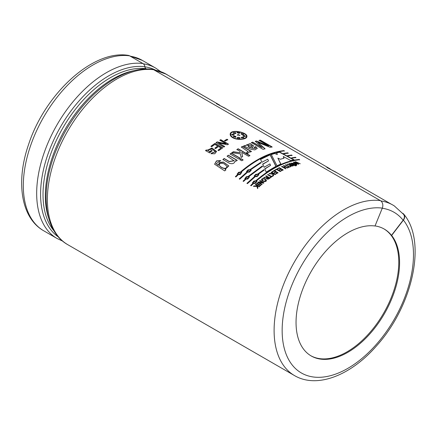 <?xml version="1.0" encoding="UTF-8"?>
<svg xmlns="http://www.w3.org/2000/svg" width="436" height="436" viewBox="0 0 436 436"><rect width="100%" height="100%" fill="white"/><g stroke="black" fill="none" stroke-linecap="round" stroke-linejoin="round"><path stroke-width="0.65" d="M129.606 55.835A98.552 56.898 -60 0 0 38.346 127.072A98.552 56.898 -60 0 0 43.72 230.791C20.781 217.842 15.712 181.414 28.607 144.403C45.001 94.007 92.792 49.464 128.26 55.372A5.69 4.518 97.7 0 1 129.606 55.835L142.97 63.552A4.507 3.581 97.7 0 1 144.861 66.746A2.818 2.24 -82.3 0 0 146.038 68.741L146.458 68.981M67.793 244.689C42.668 230.742 39.48 187.447 57.743 146.572A96.683 55.819 -60 0 1 76.349 114.346C98.187 84.502 128.642 65.852 152.611 69.368A4.507 3.581 97.7 0 1 153.679 69.733A98.552 56.898 120 0 0 62.413 140.97A98.552 56.898 120 0 0 67.793 244.689L294.513 375.587A98.552 56.898 -60 0 1 289.139 271.868A98.552 56.898 -60 0 1 380.399 200.631L153.679 69.733M380.399 200.631A5.69 4.518 97.7 0 1 382.312 208.125L375.009 225.995A73.21 42.27 -60 0 0 322.591 254.913A73.21 42.27 -60 0 0 296.044 322.444A73.21 42.27 -60 0 0 311.206 355.961A73.21 42.27 -60 0 0 380.088 320.662A73.21 42.27 -60 0 0 391.648 235.451L391.49 235.358A73.21 42.27 120 0 0 384.258 229.064A73.21 42.27 120 0 0 375.036 225.93M402.717 213.324L402.815 213.378A5.69 4.529 141.6 0 1 403.85 214.267A5.69 4.529 141.6 0 1 403.414 220.12L391.648 235.451M233.053 137.487C237.337 140.158 246.204 139.242 246.335 136.621C247.621 132.555 230.813 129.051 230.742 134.272C230.633 135.443 231.407 136.512 233.053 137.487L233.031 137.727C231.402 136.746 230.633 135.678 230.72 134.511L230.737 134.392M246.296 136.784L246.286 136.877C246.122 139.487 237.337 140.387 233.031 137.727M235.925 133.302L235.636 132.953L233.211 132.871M235.582 133.541L233.74 133.394L233.206 132.757L235.674 132.702L235.582 133.541L235.969 133.182M239.909 135.596L238.514 134.866L237.189 135.176M237.571 134.691L238.552 134.62L239.953 135.471L237.533 134.937M237.211 137.776L237.217 137.738C238.154 138.811 239.081 138.893 239.996 137.989L239.964 138.234C239.032 137.373 238.105 137.286 237.189 137.983L237.217 137.738C238.132 137.04 239.059 137.127 239.996 137.989L240.002 138.114M235.996 137.068L233.745 136.419L233.255 136.757M233.772 136.174C235.549 136.092 236.203 136.473 235.745 137.313L233.249 136.653L233.745 136.419M236.029 136.959L235.745 137.313M234.334 134.986L233.107 134.277L231.587 134.653M233.156 135.394L231.576 134.533L233.14 134.032L234.372 134.866L233.156 135.394M243.893 137.885L243.353 137.405L241.168 137.482M241.451 137.847L241.163 137.362L243.392 137.16L243.926 137.787L241.451 137.847M243.773 134.402L241.081 133.879M241.075 133.754L241.342 133.481L243.817 134.293L243.321 134.626C241.566 134.566 240.906 134.184 241.342 133.481L241.299 133.732M245.463 136.354L243.898 135.596L242.759 135.863M243.98 136.572L242.748 135.738L243.942 135.345L245.523 136.234L243.98 136.572M237.124 132.615C238.018 131.857 238.939 131.988 239.882 133.002L238.519 133.351L237.119 132.489M239.838 133.252C238.89 132.239 237.974 132.108 237.086 132.866M391.49 235.358L403.12 220.207A5.69 4.529 -38.4 0 0 403.556 214.349L394.308 205.917A98.323 56.767 120 0 0 380.824 200.914M214.888 148.131L217.711 146.076L214.839 144.414L211.716 146.687L210.953 146.245L214.953 143.362L222.665 147.809L218.758 150.627L217.989 150.18L221.014 147.984L218.48 146.518L215.651 148.572L214.888 148.131M227.766 139.673L225.265 141.051L224.496 140.61L226.998 139.226L227.766 139.673M246.4 145.352L246.329 144.975L250.193 143.64L253.567 145.875L251.518 148.022L255.534 148.284L254.444 147.145L255.709 146.649L257.289 148.371L254.842 149.891L251.06 149.303L244.656 146.42L243.702 145.864L246.4 145.352L243.686 146.104M238.165 148.758L249.899 155.532L248.607 156.29L241.735 152.322L242.596 156.519L241.163 157.467L240.41 153.886L231.892 152.698L233.342 151.728L240.285 152.758L239.953 151.292L236.873 149.515L238.165 148.758L236.873 149.744M241.795 160.753L239.86 159.636L241.146 158.737L243.081 159.854L241.795 160.753M225.837 169.817L224.698 170.907L214.616 164.219L216.463 160.917L220.747 160.541L216.234 163.625L218.082 165.206L219.679 162.426L223.385 162.05L228.802 165.931L225.074 169.375L225.837 169.817M270.211 154.769L276.01 166.269L266.183 172.111L264.766 168.808L270.549 165.369L269.922 163.92L264.123 167.277L262.701 164.083L268.527 160.906L267.715 159.211L261.889 162.274L260.521 159.227L270.211 154.769L260.51 159.462M239.255 178.869L246.923 172.051L246.482 171.321L250.237 169.435L260.695 162.394L260.897 162.851L250.733 169.718L251.185 170.481L247.419 172.34L239.751 179.158L239.255 178.869M254.624 176.498L254.183 175.768L257.938 173.882L263.867 169.664L264.074 170.144L258.434 174.166L258.886 174.929L255.12 176.787L247.452 183.605L246.956 183.316L254.624 176.498L247.016 183.502M283.58 153.439L287.733 152.834L288.229 153.123L284.103 153.717L283.58 153.439M291.662 157.816L295.434 157.282L295.93 157.57L292.18 158.094L291.662 157.816M295.684 164.917L291.183 163.282L294.355 165.315L293.924 165.451L290.578 163.211L293.368 163.206L296.115 164.792L295.684 164.917M294.692 165.44L295.739 165.675L294.692 165.44M288.812 166.944L285.34 164.944L285.776 164.764L289.248 166.77L290.589 166.623L288.234 167.56L287.853 167.342L288.812 166.944L287.825 167.582M277.312 168.727L279.329 167.675L283.182 169.898L281.215 170.928L280.833 170.705L282.354 169.904L281.089 169.173L279.661 169.92L279.28 169.697L280.702 168.95L279.263 168.122L277.694 168.95L277.312 168.727M272.151 171.724L274.168 170.503L278.021 172.727L276.048 173.926L275.666 173.702L277.192 172.77L275.928 172.04L274.5 172.907L274.119 172.683L275.541 171.817L274.108 170.988L272.533 171.948L272.151 171.724M267.579 174.754L268.02 174.444L271.492 176.449L272.456 175.79L272.843 176.008L270.473 177.659L270.091 177.436L271.05 176.754L267.579 174.754M261.943 178.88C263.747 178.166 265.23 178.64 266.391 180.297C266.674 182.324 262.069 181.708 261.491 179.796L261.943 178.88L261.518 179.899M256.548 183.529L256.978 183.147L260.837 185.371L260.401 185.752L256.548 183.529M232.661 137.667C230.917 136.621 230.094 135.471 230.186 134.217C230.284 128.604 248.231 132.402 246.885 136.73C246.711 139.509 237.271 140.512 232.661 137.667M255.807 184.199L259.66 186.423L259.235 186.815L257.365 185.736L257.927 188.025L257.507 188.423L256.984 186.461L253.534 186.308L253.954 185.91L256.913 186.025L256.728 185.371L255.376 184.591L255.807 184.199L255.436 184.777M262.701 182.668L259.605 180.88L260.041 180.52L263.894 182.744L263.366 183.185L258.951 182.526L262.047 184.314L261.616 184.684L257.758 182.461L258.286 182.003L262.701 182.668L258.335 182.199L257.807 182.657M264.276 177.158C265.361 177.943 266.396 177.926 267.388 177.109L265.671 176.122L266.113 175.801L269.966 178.024C268.216 179.556 267.012 179.594 266.363 178.133L263.802 177.517L264.276 177.158L263.835 177.73M269.17 173.659L269.612 173.365L272.614 173.741L272.451 173.174L271.099 172.394L271.541 172.111L275.394 174.335L274.953 174.618L273.089 173.539L273.595 175.506L273.149 175.801L272.68 174.111L269.17 173.659M274.702 170.187L276.702 169.054L280.561 171.283L280.114 171.528L276.642 169.522L275.083 170.411L274.702 170.187M283.433 165.74L283.874 165.549L287.727 167.778L287.286 167.969L285.689 167.043L284.337 167.647L285.934 168.574L285.493 168.776L281.64 166.552L282.081 166.345L283.95 167.429L285.308 166.825L283.433 165.74M289.558 165.277L287.062 164.274L287.537 164.1C288.621 164.835 289.651 165.004 290.632 164.595L288.915 163.609L289.357 163.462L293.21 165.685C291.471 166.454 290.278 166.274 289.624 165.14L289.569 165.407M295.461 165.206L296.507 165.446L295.461 165.206M296.153 162.214L298.671 164.132L294.529 162.595L297.036 164.541L296.616 164.655L293.537 162.225L294.028 162.099L297.679 163.751L295.145 161.832L295.63 161.723L300.251 163.783L296.153 162.214L298.616 164.383M287.624 155.625L291.586 155.058L292.082 155.347L288.142 155.908L287.624 155.625M252.815 183.425L252.39 182.782L256.068 180.531C270.767 168.029 285.122 160.993 299.134 159.418L299.63 159.707C285.618 161.276 271.263 168.318 256.564 180.82L256.995 181.507L253.311 183.714L251.152 185.741L250.656 185.453L252.815 183.425L250.716 185.638M245.261 179.065L244.841 178.422L248.515 176.171L262.287 165.985L262.494 166.448L249.011 176.46L249.441 177.147L245.757 179.354L243.599 181.381L243.103 181.093L245.261 179.065L243.168 181.278M240.814 171.724C255.512 159.222 269.868 152.186 283.88 150.611L284.376 150.9C270.369 152.469 256.008 159.511 241.31 172.013L241.74 172.7L238.056 174.907L235.898 176.934L235.402 176.651L237.56 174.618L237.135 173.975L240.857 171.92L237.124 173.937M276.98 165.784L271.208 154.399L274.675 153.254L277.367 154.524L276.517 152.736L279.634 151.995L294.087 159.81L290.774 160.557L283.307 156.519L283.95 158.148L280.446 159.271L277.879 158.137L280.844 163.985L276.98 165.784M235.26 160.96L235.222 160.71C234.568 163.478 232.59 164.312 229.276 163.211L222.894 159.522L224.159 158.481L229.222 161.424L234.001 160.71L227.112 156.153L228.388 155.194L237.189 160.274L236.007 161.167L235.249 160.851M238.863 159.058L230.061 153.979L231.347 153.08L240.149 158.159L238.863 159.058M249.332 152.06L249.294 151.614L247.73 153.532L246.509 152.823L247.937 151.51L241.326 147.014L242.618 146.354L251.419 151.434L250.133 152.099L249.294 151.614L249.343 151.979M263.093 149.374L251.359 142.599L252.684 142.147L262.254 147.673L255.327 141.335L256.493 141.013L268.658 145.924L259.088 140.397L260.374 140.141L272.113 146.916L270.14 147.324L257.872 142.343L265.034 148.72L263.093 149.374M218.463 142.915L224.644 146.485L223.755 147.068L216.049 142.616L217.128 141.907L226.028 143.771L219.842 140.201L220.73 139.667L228.442 144.12L227.352 144.774L218.463 142.915L224.66 146.703M211.885 152.927L215.411 151.69L211.934 148.987L207.983 150.12L209.645 151.755L211.389 150.327L212.152 150.769L209.585 152.894L205.563 150.567L206.288 149.957L207.111 150.431L211.923 147.989L216.583 151.445L214.79 153.777L211.013 153.657L211.885 152.927L211.057 153.854M167.865 75.194A98.329 56.767 120 0 0 166.23 74.185A98.329 56.767 120 0 0 154.18 70.022M154.306 70.098A98.269 56.735 -60 0 1 166.203 74.234L219.646 105.087M259.714 186.613L255.861 184.39M256.984 186.461L257.567 188.608M256.913 186.025L254.014 186.096L253.594 186.494M256.728 185.371L256.968 186.216M256.978 183.147L256.602 183.72M260.886 185.562L257.033 183.338M258.951 182.526L262.096 184.51M260.041 180.52L259.654 181.082M263.938 182.946L260.085 180.717M265.764 180.281C264.608 178.804 263.377 178.597 262.069 179.654C263.142 181.234 264.39 181.49 265.813 180.422L265.764 180.281M265.824 180.553L265.84 180.635C264.467 181.687 263.224 181.425 262.112 179.85L262.101 179.757M266.401 180.4C265.513 178.891 264.042 178.455 261.982 179.087M266.113 175.801L265.698 176.335M269.993 178.237L266.14 176.013M267.388 177.109L267.415 177.321C266.429 178.128 265.393 178.144 264.309 177.37M269.143 178.122L267.769 177.332L266.843 178.324L269.17 178.335L266.876 178.417M271.05 176.754L270.113 177.654M272.456 175.79L271.514 176.667L268.042 174.662L267.6 174.967M272.86 176.231L272.473 176.008M273.606 175.724L273.089 173.539M271.541 172.111L271.11 172.618M275.405 174.558L271.552 172.334M272.614 173.741L269.628 173.583L269.186 173.877M275.541 171.817L274.124 172.912M277.192 172.77L275.677 173.926M274.168 170.503L272.157 171.953M278.021 172.956L274.168 170.732M276.702 169.054L274.702 170.416M280.555 171.512L276.702 169.288M280.702 168.95L279.274 169.931M282.354 169.904L280.822 170.939M279.329 167.675L277.307 168.961M283.166 170.138L279.312 167.909M285.308 166.825L283.934 167.669L282.059 166.59L281.618 166.792M284.337 167.647L285.912 168.814M283.874 165.549L283.411 165.985M287.706 168.018L283.847 165.794M290.202 166.399L289.215 167.015L285.749 165.01L285.308 165.19M290.556 166.868L290.169 166.645M289.357 163.462L288.877 163.854M293.166 165.936L289.313 163.707M290.632 164.595L289.624 165.146M289.526 165.151L287.498 164.345L287.03 164.519M292.387 165.615L291.014 164.819L290.098 165.299L292.349 165.86L290.131 165.424M295.107 165.309L294.649 165.685M295.69 165.925L295.058 165.56M295.87 165.081L295.412 165.457M296.458 165.696L295.826 165.331M293.368 163.206L290.589 163.347M296.066 165.042L293.319 163.456M294.049 165.413L291.221 163.418M296.148 162.236L295.085 162.083M296.987 164.792L294.529 162.595L293.483 162.475M295.434 157.282L291.597 158.066M295.853 157.827L295.357 157.538M291.586 155.058L287.558 155.881M292.006 155.603L291.51 155.314M287.733 152.834L283.514 153.69M288.152 153.379L287.656 153.09M256.995 181.501L256.564 180.82M299.134 159.418L299.058 159.674C285.09 161.255 270.772 168.269 256.112 180.727L252.379 182.744M299.554 159.963L299.058 159.674M255.85 181.076C254.15 180.678 253.218 181.185 253.06 182.586C254.575 183.747 255.66 183.442 256.319 181.665L255.85 181.076M256.341 181.768L256.368 181.861C255.709 183.632 254.624 183.938 253.114 182.771L253.098 182.695M258.886 174.934L258.434 174.166M264.091 170.362L263.884 169.882L257.97 174.089L254.177 175.752M257.714 174.384C256.079 173.948 255.131 174.362 254.869 175.632C256.248 176.863 257.36 176.662 258.194 175.021L257.714 174.384M258.205 175.13L258.226 175.234C257.387 176.863 256.281 177.065 254.907 175.833L254.897 175.746M249.441 177.141L249.011 176.46M262.499 166.677L262.298 166.209L248.564 176.367L244.83 178.384M248.297 176.716C246.596 176.318 245.67 176.82 245.506 178.226C247.021 179.387 248.111 179.082 248.765 177.305L248.297 176.716M248.787 177.408L248.814 177.501C248.155 179.272 247.07 179.578 245.561 178.411L245.544 178.335M251.185 170.487L250.733 169.718M260.902 163.08L260.695 162.623L250.269 169.642L246.476 171.304M246.923 172.051L239.315 179.054M250.013 169.936C248.378 169.5 247.43 169.915 247.163 171.185C248.547 172.416 249.659 172.215 250.493 170.574L250.013 169.936M250.504 170.683L250.526 170.787C249.686 172.416 248.58 172.618 247.207 171.386L247.196 171.299M237.56 174.618L235.467 176.831M241.74 172.694L241.31 172.013M283.88 150.611L283.809 150.867C269.835 152.447 255.518 159.462 240.857 171.92M284.299 151.156L283.809 150.867M240.596 172.269C238.895 171.871 237.963 172.378 237.805 173.779C239.32 174.94 240.405 174.634 241.064 172.858L240.596 172.269M241.086 172.961L241.113 173.054C240.454 174.825 239.369 175.13 237.86 173.964L237.843 173.888M268.527 160.906L262.701 164.312M270.549 165.369L264.777 169.032M275.999 166.508L270.173 155.014M280.822 164.23L277.879 158.137M283.901 158.399L283.307 156.519M294.028 160.067L279.574 152.251L276.468 152.987M277.367 154.524L274.631 153.505L271.17 154.649M228.824 166.029L223.624 162.296L219.76 162.606L218.142 165.391L216.272 163.723M225.074 169.375L225.897 170.002M220.621 160.644L216.49 161.118L214.648 164.301M224.802 164.377C223.608 163.124 219.041 162.503 219.363 165.184C220.126 167.195 226.23 170.367 227.042 166.432L224.802 164.377M226.911 166.143L227.145 166.612C226.382 170.656 220.136 167.277 219.373 165.386L219.313 164.993M234.012 160.819L229.216 161.598L224.197 158.682L222.938 159.718M228.388 155.194L227.14 156.361M237.217 160.486L228.415 155.407M241.146 158.737L239.882 159.849M243.103 160.072L241.163 158.955M231.347 153.08L230.083 154.191M240.171 158.377L231.363 153.292M240.285 152.758L233.358 151.951L231.914 152.916M242.612 156.742L241.735 152.322M249.899 155.761L238.165 148.987M242.618 146.354L241.315 147.248M251.409 151.674L242.601 146.589M247.926 151.624L246.727 152.954M257.262 148.502L255.676 146.894L254.411 147.39M255.496 148.404L251.55 148.147M253.539 146.006L250.128 143.88L246.329 145.095M250.28 147.521L251.85 145.864L247.692 145.352L250.259 147.76L248.858 146.948L247.692 145.466M251.823 145.989L250.259 147.76M264.995 148.97L257.872 142.343M260.374 140.141L259.028 140.654M272.048 147.172L260.314 140.392M268.658 145.924L256.439 141.269L255.278 141.586M262.254 147.673L252.64 142.392L251.321 142.85M226.998 139.226L224.496 140.839M227.761 139.907L226.993 139.46M220.73 139.667L219.848 140.425M228.442 144.349L220.736 139.896M226.028 143.771L217.144 142.125L216.065 142.839M221.014 147.984L218.016 150.393M214.953 143.362L210.98 146.458M222.682 148.027L214.975 143.58M217.711 146.076L214.915 148.338M216.599 151.586L212.294 148.305L207.046 150.213M207.111 150.431L206.332 150.153L205.607 150.763M211.389 150.327L209.689 151.951L208.005 150.202M212.19 150.976L211.427 150.534M215.422 151.772L211.923 153.123M383.936 228.884A73.21 42.27 -60 0 1 383.658 313.162A73.21 42.27 -60 0 1 310.813 355.727M246.852 136.86C246.89 135.569 245.675 134.348 243.206 133.182M235.941 131.563C232.562 131.645 230.639 132.566 230.175 134.337M335.862 172.122L326.837 167.451L337.491 173.13M225.314 108.297L216.289 103.632L226.949 109.305M144.861 66.746A96.683 55.819 120 0 0 56.255 134.768A96.683 55.819 120 0 0 58.56 237.091M142.97 63.552A98.552 56.898 120 0 0 51.704 134.789A98.552 56.898 120 0 0 57.083 238.503L62.708 241.135M403.414 220.12A92.863 53.617 -60 0 1 360.185 359.88A92.863 53.617 -60 0 1 283.231 316.138A92.863 53.617 -60 0 1 382.312 208.125M54.091 230.966A95.511 55.143 -60 0 1 62.152 129.154A95.511 55.143 -60 0 1 146.038 68.741M134.037 70.637A95.511 55.143 120 0 0 65.111 129.345A95.511 55.143 120 0 0 48.734 218.387M403.12 220.207A92.639 53.486 120 0 0 382.252 208.261M155.478 70.092A96.547 55.743 120 0 0 144.866 66.817M160.606 71.559L155.521 68.005A98.329 56.767 120 0 0 143.368 63.825M155.521 68.005L142.321 60.381A98.329 56.767 120 0 0 130.266 56.217M225.287 108.346L330.188 168.912M335.834 172.171L391.326 204.212M294.513 375.587C317.201 388.977 351.28 375.156 376.884 345.481C412.516 305.892 427.122 241.833 403.85 214.267M43.72 230.791L57.083 238.503M153.728 69.76L166.23 74.185M129.672 55.873L142.321 60.381"/></g></svg>
